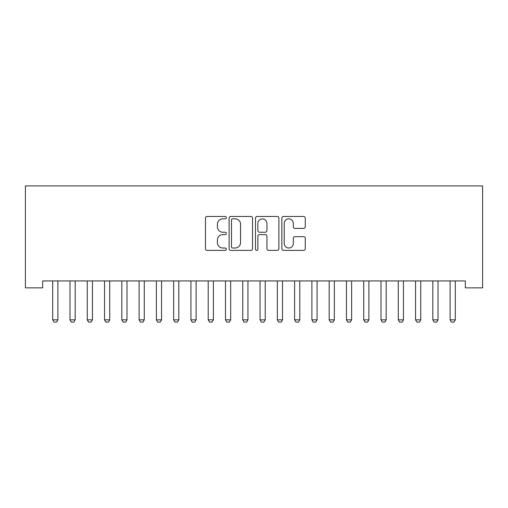 <?xml version="1.0" encoding="UTF-8"?>
<svg xmlns="http://www.w3.org/2000/svg" width="508" height="508" viewBox="0 0 508 508"><rect width="100%" height="100%" fill="white"/><g stroke="black" fill="none" stroke-linecap="round" stroke-linejoin="round"><path stroke-width="0.76" d="M226.352 217.646A1.187 1.187 0 0 0 225.165 216.459L207.15 216.459A1.695 1.695 0 0 0 205.448 218.154L205.448 248.685A1.695 1.695 0 0 0 207.15 250.381L225.165 250.381A1.187 1.187 0 0 0 226.352 249.193A1.187 1.187 0 0 0 225.165 248.006L222.834 248.006A5.429 5.429 0 0 1 217.405 242.576L217.405 240.036A5.429 5.429 0 0 1 222.834 234.607L225.165 234.607A1.187 1.187 0 0 0 226.352 233.42A1.187 1.187 0 0 0 225.165 232.232L222.834 232.232A5.429 5.429 0 0 1 217.405 226.809L217.405 224.263A5.429 5.429 0 0 1 222.834 218.834L225.165 218.834A1.187 1.187 0 0 0 226.352 217.646M303.568 228.416A1.695 1.695 0 0 0 305.264 226.72L305.264 218.154A1.695 1.695 0 0 0 303.568 216.459L283.553 216.459A1.695 1.695 0 0 0 281.857 218.154L281.857 248.685A1.695 1.695 0 0 0 283.553 250.381L303.568 250.381A1.695 1.695 0 0 0 305.264 248.685L305.264 238.341A1.695 1.695 0 0 0 303.568 236.645L295.002 236.645A1.695 1.695 0 0 0 293.306 238.341L293.306 243.472A4.534 4.534 0 0 1 288.766 248.006A4.534 4.534 0 0 1 284.232 243.472L284.232 223.374A4.534 4.534 0 0 1 288.766 218.834A4.534 4.534 0 0 1 293.306 223.374L293.306 226.72A1.695 1.695 0 0 0 295.002 228.416L303.568 228.416M465.322 280.937L42.678 280.937L42.678 287.852L25.4 287.852L25.4 185.903L482.6 185.903L482.6 287.852L465.322 287.852L465.322 280.937M252.514 218.154A1.695 1.695 0 0 0 250.819 216.459L230.81 216.459A1.695 1.695 0 0 0 229.108 218.154L229.108 248.685A1.695 1.695 0 0 0 230.81 250.381L250.819 250.381A1.695 1.695 0 0 0 252.514 248.685L252.514 218.154M257.181 216.459L277.19 216.459A1.695 1.695 0 0 1 278.892 218.154L278.892 248.685A1.695 1.695 0 0 1 277.19 250.381L268.63 250.381A1.695 1.695 0 0 1 266.935 248.685L266.935 236.303A1.695 1.695 0 0 0 265.233 234.607L259.556 234.607A1.695 1.695 0 0 0 257.861 236.303L257.861 249.193A1.187 1.187 0 0 1 256.673 250.381A1.187 1.187 0 0 1 255.486 249.193L255.486 218.154A1.695 1.695 0 0 1 257.181 216.459M232.67 218.834A1.187 1.187 0 0 0 231.483 220.021L231.483 246.818A1.187 1.187 0 0 0 232.67 248.006L235.134 248.006A5.429 5.429 0 0 0 240.557 242.576L240.557 224.263A5.429 5.429 0 0 0 235.134 218.834L232.67 218.834M266.935 223.456A4.534 4.534 0 0 0 262.395 218.923A4.534 4.534 0 0 0 257.861 223.456L257.861 230.537A1.695 1.695 0 0 0 259.556 232.232L265.233 232.232A1.695 1.695 0 0 0 266.935 230.537L266.935 223.456M57.887 281.838A1.727 1.727 0 0 1 57.963 281.311A1.727 1.727 0 0 0 57.887 281.838L57.887 319.849L52.699 319.849L52.699 281.838A1.727 1.727 0 0 0 52.622 281.311A1.727 1.727 0 0 1 52.699 281.838M52.622 281.311L52.502 280.937M57.887 319.849L56.591 322.097L53.994 322.097L52.699 319.849M58.083 280.937L57.963 281.311M75.165 281.838A1.727 1.727 0 0 1 75.248 281.311A1.727 1.727 0 0 0 75.165 281.838L75.165 319.849L69.977 319.849L69.977 281.838A1.727 1.727 0 0 0 69.901 281.311A1.727 1.727 0 0 1 69.977 281.838M92.443 281.838A1.727 1.727 0 0 1 92.526 281.311A1.727 1.727 0 0 0 92.443 281.838L92.443 319.849L87.255 319.849L87.255 281.838A1.727 1.727 0 0 0 87.179 281.311A1.727 1.727 0 0 1 87.255 281.838M69.901 281.311L69.78 280.937M75.165 319.849L73.87 322.097L71.272 322.097L69.977 319.849M75.362 280.937L75.248 281.311M87.179 281.311L87.058 280.937M92.443 319.849L91.148 322.097L88.557 322.097L87.255 319.849M92.64 280.937L92.526 281.311M109.722 281.838A1.727 1.727 0 0 1 109.804 281.311A1.727 1.727 0 0 0 109.722 281.838L109.722 319.849L104.54 319.849L104.54 281.838A1.727 1.727 0 0 0 104.457 281.311A1.727 1.727 0 0 1 104.54 281.838M127 281.838A1.727 1.727 0 0 1 127.083 281.311A1.727 1.727 0 0 0 127 281.838L127 319.849L121.818 319.849L121.818 281.838A1.727 1.727 0 0 0 121.736 281.311A1.727 1.727 0 0 1 121.818 281.838M104.457 281.311L104.337 280.937M109.722 319.849L108.426 322.097L105.835 322.097L104.54 319.849M109.918 280.937L109.804 281.311M121.736 281.311L121.615 280.937M127 319.849L125.705 322.097L123.114 322.097L121.818 319.849M127.203 280.937L127.083 281.311M144.278 281.838A1.727 1.727 0 0 1 144.361 281.311A1.727 1.727 0 0 0 144.278 281.838L144.278 319.849L139.097 319.849L139.097 281.838A1.727 1.727 0 0 0 139.014 281.311A1.727 1.727 0 0 1 139.097 281.838M139.014 281.311L138.894 280.937M144.278 319.849L142.983 322.097L140.392 322.097L139.097 319.849M144.482 280.937L144.361 281.311M161.557 281.838A1.727 1.727 0 0 1 161.639 281.311A1.727 1.727 0 0 0 161.557 281.838L161.557 319.849L156.375 319.849L156.375 281.838A1.727 1.727 0 0 0 156.293 281.311A1.727 1.727 0 0 1 156.375 281.838M156.293 281.311L156.172 280.937M161.557 319.849L160.261 322.097L157.671 322.097L156.375 319.849M161.76 280.937L161.639 281.311M178.835 281.838A1.727 1.727 0 0 1 178.918 281.311A1.727 1.727 0 0 0 178.835 281.838L178.835 319.849L173.653 319.849L173.653 281.838A1.727 1.727 0 0 0 173.571 281.311A1.727 1.727 0 0 1 173.653 281.838M196.113 281.838A1.727 1.727 0 0 1 196.196 281.311A1.727 1.727 0 0 0 196.113 281.838L196.113 319.849L190.932 319.849L190.932 281.838A1.727 1.727 0 0 0 190.849 281.311A1.727 1.727 0 0 1 190.932 281.838M213.392 281.838A1.727 1.727 0 0 1 213.474 281.311A1.727 1.727 0 0 0 213.392 281.838L213.392 319.849L208.21 319.849L208.21 281.838A1.727 1.727 0 0 0 208.128 281.311A1.727 1.727 0 0 1 208.21 281.838M230.676 281.838A1.727 1.727 0 0 1 230.753 281.311A1.727 1.727 0 0 0 230.676 281.838L230.676 319.849L225.489 319.849L225.489 281.838A1.727 1.727 0 0 0 225.406 281.311A1.727 1.727 0 0 1 225.489 281.838M242.684 281.311A1.727 1.727 0 0 1 242.767 281.838A1.727 1.727 0 0 0 242.684 281.311L242.57 280.937M259.969 281.311A1.727 1.727 0 0 1 260.045 281.838A1.727 1.727 0 0 0 259.969 281.311L259.848 280.937M277.247 281.311A1.727 1.727 0 0 1 277.324 281.838A1.727 1.727 0 0 0 277.247 281.311L277.127 280.937M294.526 281.311A1.727 1.727 0 0 1 294.608 281.838A1.727 1.727 0 0 0 294.526 281.311L294.405 280.937M317.068 281.838A1.727 1.727 0 0 1 317.151 281.311A1.727 1.727 0 0 0 317.068 281.838L317.068 319.849L311.887 319.849L311.887 281.838A1.727 1.727 0 0 0 311.804 281.311A1.727 1.727 0 0 1 311.887 281.838M173.571 281.311L173.45 280.937M178.835 319.849L177.54 322.097L174.949 322.097L173.653 319.849M179.038 280.937L178.918 281.311M190.849 281.311L190.729 280.937M196.113 319.849L194.818 322.097L192.227 322.097L190.932 319.849M196.317 280.937L196.196 281.311M208.128 281.311L208.013 280.937M213.392 319.849L212.096 322.097L209.506 322.097L208.21 319.849M213.595 280.937L213.474 281.311M225.406 281.311L225.292 280.937M230.676 319.849L229.375 322.097L226.784 322.097L225.489 319.849M230.873 280.937L230.753 281.311M248.152 280.937L248.031 281.311A1.727 1.727 0 0 0 247.955 281.838L247.955 319.849L246.659 322.097L244.062 322.097L242.767 319.849L242.767 281.838M242.767 319.849L247.955 319.849M265.43 280.937L265.316 281.311A1.727 1.727 0 0 0 265.233 281.838L265.233 319.849L263.938 322.097L261.341 322.097L260.045 319.849L260.045 281.838M260.045 319.849L265.233 319.849M282.708 280.937L282.594 281.311A1.727 1.727 0 0 0 282.512 281.838L282.512 319.849L281.216 322.097L278.625 322.097L277.324 319.849L277.324 281.838M277.324 319.849L282.512 319.849M299.987 280.937L299.872 281.311A1.727 1.727 0 0 0 299.79 281.838L299.79 319.849L298.494 322.097L295.904 322.097L294.608 319.849L294.608 281.838M294.608 319.849L299.79 319.849M311.804 281.311L311.683 280.937M317.068 319.849L315.773 322.097L313.182 322.097L311.887 319.849M317.271 280.937L317.151 281.311M329.082 281.311A1.727 1.727 0 0 1 329.165 281.838A1.727 1.727 0 0 0 329.082 281.311L328.962 280.937M334.55 280.937L334.429 281.311A1.727 1.727 0 0 0 334.347 281.838L334.347 319.849L333.051 322.097L330.46 322.097L329.165 319.849L329.165 281.838M329.165 319.849L334.347 319.849M351.625 281.838A1.727 1.727 0 0 1 351.707 281.311A1.727 1.727 0 0 0 351.625 281.838L351.625 319.849L346.443 319.849L346.443 281.838A1.727 1.727 0 0 0 346.361 281.311A1.727 1.727 0 0 1 346.443 281.838M346.361 281.311L346.24 280.937M351.625 319.849L350.33 322.097L347.739 322.097L346.443 319.849M351.828 280.937L351.707 281.311M363.639 281.311A1.727 1.727 0 0 1 363.722 281.838A1.727 1.727 0 0 0 363.639 281.311L363.518 280.937M369.106 280.937L368.986 281.311A1.727 1.727 0 0 0 368.903 281.838L368.903 319.849L367.608 322.097L365.017 322.097L363.722 319.849L363.722 281.838M363.722 319.849L368.903 319.849M380.917 281.311A1.727 1.727 0 0 1 381 281.838A1.727 1.727 0 0 0 380.917 281.311L380.797 280.937M386.385 280.937L386.264 281.311A1.727 1.727 0 0 0 386.182 281.838L386.182 319.849L384.886 322.097L382.295 322.097L381 319.849L381 281.838M381 319.849L386.182 319.849M398.196 281.311A1.727 1.727 0 0 1 398.278 281.838A1.727 1.727 0 0 0 398.196 281.311L398.082 280.937M403.663 280.937L403.543 281.311A1.727 1.727 0 0 0 403.46 281.838L403.46 319.849L402.165 322.097L399.574 322.097L398.278 319.849L398.278 281.838M398.278 319.849L403.46 319.849M420.745 281.838A1.727 1.727 0 0 1 420.821 281.311A1.727 1.727 0 0 0 420.745 281.838L420.745 319.849L415.557 319.849L415.557 281.838A1.727 1.727 0 0 0 415.474 281.311A1.727 1.727 0 0 1 415.557 281.838M415.474 281.311L415.36 280.937M420.745 319.849L419.443 322.097L416.852 322.097L415.557 319.849M420.942 280.937L420.821 281.311M438.023 281.838A1.727 1.727 0 0 1 438.099 281.311A1.727 1.727 0 0 0 438.023 281.838L438.023 319.849L432.835 319.849L432.835 281.838A1.727 1.727 0 0 0 432.752 281.311A1.727 1.727 0 0 1 432.835 281.838M432.752 281.311L432.638 280.937M438.023 319.849L436.728 322.097L434.13 322.097L432.835 319.849M438.22 280.937L438.099 281.311M455.301 281.838A1.727 1.727 0 0 1 455.378 281.311A1.727 1.727 0 0 0 455.301 281.838L455.301 319.849L450.113 319.849L450.113 281.838A1.727 1.727 0 0 0 450.037 281.311A1.727 1.727 0 0 1 450.113 281.838M450.037 281.311L449.917 280.937M455.301 319.849L454.006 322.097L451.409 322.097L450.113 319.849M455.498 280.937L455.378 281.311"/></g></svg>
